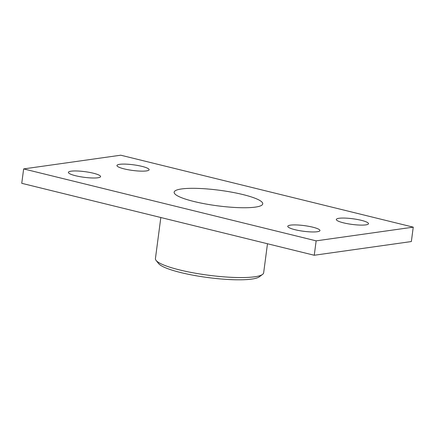 <?xml version="1.0" encoding="UTF-8"?>
<svg xmlns="http://www.w3.org/2000/svg" width="435" height="435" viewBox="0 0 435 435"><rect width="100%" height="100%" fill="white"/><g stroke="black" fill="none" stroke-linecap="round" stroke-linejoin="round"><path stroke-width="0.65" d="M267.481 243.752L263.653 272.827A54.582 9.575 -172.5 0 1 262.566 274.403A54.582 9.575 -172.5 0 1 179.601 269.928A54.582 9.575 -172.5 0 1 156.067 260.386A54.582 9.575 -172.5 0 1 155.425 258.58L160.83 217.516M413.25 227.152L411.352 241.55L314.249 255.253L21.75 183.309L23.648 168.91L316.147 240.854L413.25 227.152L120.751 155.203L23.648 168.91M156.067 260.386L158.579 263.55A51.629 9.059 7.5 0 0 207.979 277.563A51.629 9.059 7.5 0 0 259.32 276.812L262.566 274.403M193.934 201.492A44.685 7.841 -172.5 0 1 174.147 192.199A44.685 7.841 -172.5 0 1 219.468 190.258A44.685 7.841 -172.5 0 1 262.751 203.863A44.685 7.841 -172.5 0 1 238.94 207.653A44.685 7.841 -172.5 0 1 193.934 201.492M294.957 229.691A16.226 2.849 -172.5 0 1 287.774 226.32A16.226 2.849 -172.5 0 1 304.234 225.613A16.226 2.849 -172.5 0 1 319.948 230.555A16.226 2.849 -172.5 0 1 311.302 231.931A16.226 2.849 -172.5 0 1 294.957 229.691M124.133 168.878A16.226 2.849 -172.5 0 1 116.95 165.507A16.226 2.849 -172.5 0 1 133.409 164.8A16.226 2.849 -172.5 0 1 149.123 169.742A16.226 2.849 -172.5 0 1 140.478 171.118A16.226 2.849 -172.5 0 1 124.133 168.878M343.509 222.84A16.226 2.849 -172.5 0 1 336.326 219.468A16.226 2.849 -172.5 0 1 352.785 218.761A16.226 2.849 -172.5 0 1 368.499 223.704A16.226 2.849 -172.5 0 1 359.854 225.08A16.226 2.849 -172.5 0 1 343.509 222.84M75.581 175.735A16.226 2.849 -172.5 0 1 68.398 172.358A16.226 2.849 -172.5 0 1 84.858 171.656A16.226 2.849 -172.5 0 1 100.572 176.594A16.226 2.849 -172.5 0 1 91.926 177.969A16.226 2.849 -172.5 0 1 75.581 175.735M314.249 255.253L316.147 240.854"/></g></svg>
